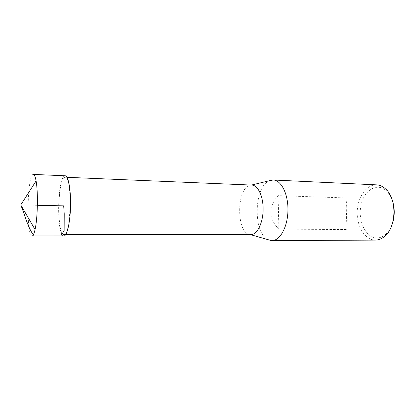 <?xml version="1.0" encoding="UTF-8"?>
<svg xmlns="http://www.w3.org/2000/svg" width="415" height="415" viewBox="0 0 415 415"><rect width="100%" height="100%" fill="white"/><g stroke="black" fill="none" stroke-linecap="round" stroke-linejoin="round"><path stroke-width="0.31" stroke-dasharray="2.08 1.56" d="M376.545 184.862C366.279 184.369 357.434 197.452 357.211 212.086C356.817 226.715 365.096 240.166 375.373 240.103M269.605 180.67C253.773 186.236 252.766 233.521 268.349 239.756M278.87 229.168L346.945 229.516C347.49 219.499 347.158 208.973 345.965 197.934L278.112 195.631C268.054 207.137 268.308 218.316 278.87 229.168L278.112 195.631M64.377 177.449C57.41 180.66 56.917 235.388 63.915 234.517C71.167 236.451 72.454 175.607 65.129 177.236L64.377 177.449M250.821 234.6L250.271 234.574C236.047 234.065 236.145 187.544 250.318 185.225L251.869 185.08M392.606 201.197C391.195 196.897 389.156 193.478 386.484 190.942C376.856 181.812 363.452 190.635 360.822 206.203C357.834 221.62 366.238 238.501 377.474 237.909C380.327 237.764 383.024 236.612 385.561 234.454C388.336 232.032 390.52 228.701 392.113 224.468M346.945 229.516L345.965 197.934M32.059 235.985C26.337 236.877 27.027 178.289 32.738 174.658M65.186 175.789L64.387 176.022C57.073 179.488 56.559 236.851 63.91 235.959M20.75 204.943L37.376 205.295M63.915 234.517L65.783 234.517M65.129 177.236L66.997 177.314M386.484 190.942L385.623 188.981M385.561 234.454L384.617 236.374"/><path stroke-width="0.62" d="M268.349 239.756L271.986 240.586L375.84 240.093C378.926 239.953 381.857 238.713 384.617 236.374C396.527 227.176 397.129 198.676 385.623 188.981C382.822 186.402 379.792 185.028 376.545 184.862L273.272 179.996L269.605 180.67M271.986 240.586L272.375 240.576C280.301 240.363 287.761 226.491 287.948 210.218C288.233 193.945 281.183 180.151 273.272 179.996M66.997 177.314L251.869 185.08C257.959 185.178 263.328 196.394 263.131 209.617C263.011 222.839 257.357 234.278 251.257 234.584L65.783 234.517M392.113 224.468C394.779 216.765 394.945 209.004 392.606 201.197M32.738 174.658L33.361 174.414C34.409 174.497 35.317 176.681 36.084 180.961C38.216 192.244 37.661 218.378 35.052 229.557C34.103 233.801 33.107 235.943 32.059 235.985L63.91 235.959C67.017 236.182 70.208 222.409 70.534 206.001C70.903 189.593 68.304 175.695 65.186 175.789L33.361 174.414M37.376 205.295L63.697 205.856L64.216 213.777L64.143 230.73L60.766 235.943L34.232 235.964C27.847 228.271 25.18 215.442 20.75 204.943L35.052 229.557M250.364 234.6L271.094 240.539M251.412 185.059L272.375 180.001M20.75 204.943L36.084 180.961"/></g></svg>
